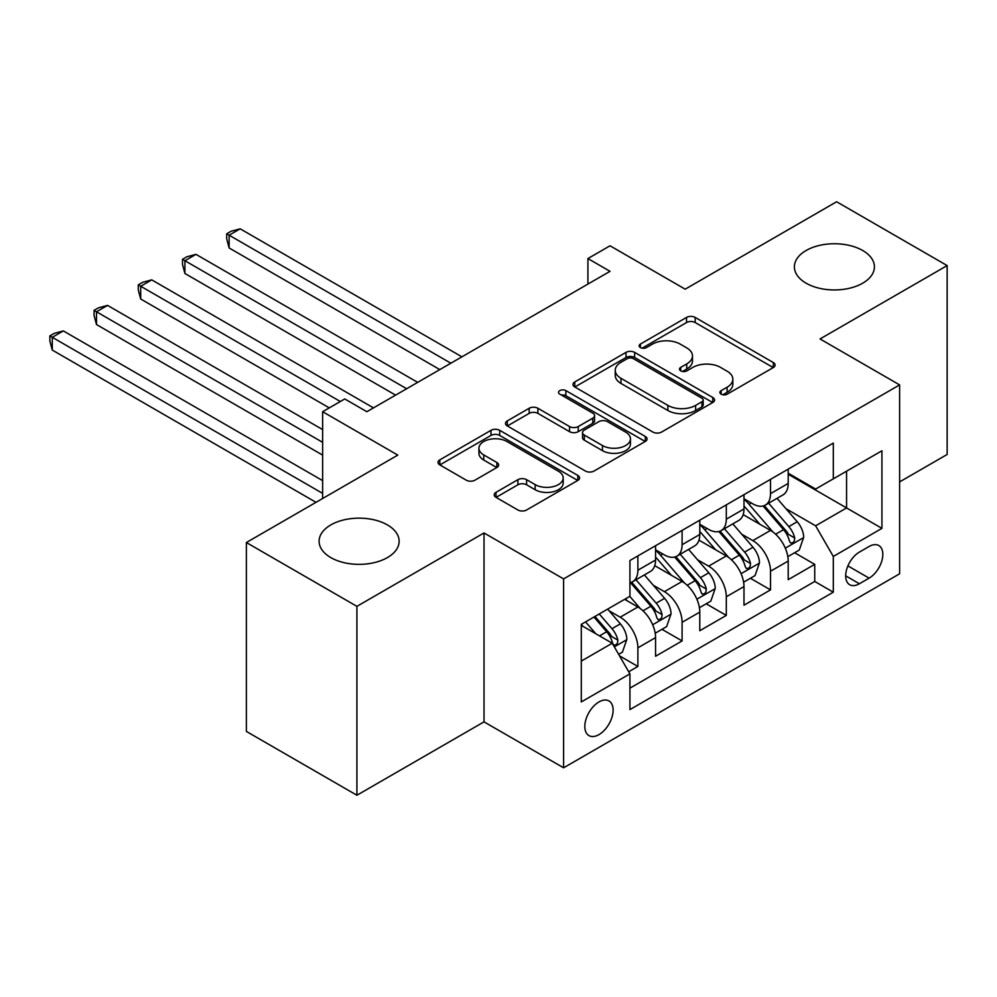 <?xml version="1.0" encoding="UTF-8"?>
<svg xmlns="http://www.w3.org/2000/svg" width="997" height="997" viewBox="0 0 997 997"><rect width="100%" height="100%" fill="white"/><g stroke="black" fill="none" stroke-linecap="round" stroke-linejoin="round"><path stroke-width="1.5" d="M721.13 394.176A4.3 2.48 0 0 0 727.199 394.176L773.311 367.544A6.132 3.539 0 0 0 775.105 365.039A6.132 3.539 0 0 0 773.311 362.534L695.196 317.432A6.132 3.539 0 0 0 686.522 317.432L640.41 344.065A4.3 2.48 0 0 0 639.152 345.809A4.3 2.48 0 0 0 640.41 347.567A4.3 2.48 0 0 0 646.48 347.567L652.449 344.127A19.641 11.341 0 0 1 680.228 344.127L686.734 347.878A19.641 11.341 0 0 1 692.479 355.904A19.641 11.341 0 0 1 686.734 363.917L680.764 367.357A4.3 2.48 0 0 0 679.505 369.114A4.3 2.48 0 0 0 680.764 370.872A4.3 2.48 0 0 0 686.846 370.872L692.803 367.419A19.641 11.341 0 0 1 720.582 367.419L727.087 371.183A19.641 11.341 0 0 1 732.845 379.196A19.641 11.341 0 0 1 727.087 387.222L721.13 390.662A4.3 2.48 0 0 0 719.871 392.419A4.3 2.48 0 0 0 721.13 394.176L721.13 390.662M387.409 524.921A40.017 23.105 0 0 0 343.803 519.911A40.017 23.105 0 0 0 319.102 541.259A40.017 23.105 0 0 0 330.817 557.597A40.017 23.105 0 0 0 374.436 562.595A40.017 23.105 0 0 0 399.136 541.259A40.017 23.105 0 0 0 387.409 524.921M862.704 250.509A40.017 23.105 0 0 0 819.098 245.499A40.017 23.105 0 0 0 794.385 266.847A40.017 23.105 0 0 0 806.112 283.185A40.017 23.105 0 0 0 849.718 288.195A40.017 23.105 0 0 0 874.419 266.847A40.017 23.105 0 0 0 862.704 250.509M598.973 734.615A20.002 11.553 120 0 0 612.046 716.98A20.002 11.553 120 0 0 608.98 700.953A20.002 11.553 120 0 0 598.973 701.938A20.002 11.553 120 0 0 585.9 719.572A20.002 11.553 120 0 0 588.965 735.612A20.002 11.553 120 0 0 598.973 734.615M495.995 492.331A6.132 3.539 0 0 0 494.2 494.836A6.132 3.539 0 0 0 495.995 497.341L517.917 509.99A6.132 3.539 0 0 0 526.59 509.99L577.799 480.429A6.132 3.539 0 0 0 579.606 477.924A6.132 3.539 0 0 0 577.799 475.419L499.684 430.318A6.132 3.539 0 0 0 491.01 430.318L439.802 459.879A6.132 3.539 0 0 0 438.007 462.384A6.132 3.539 0 0 0 439.802 464.889L466.272 480.18A6.132 3.539 0 0 0 474.946 480.18L496.867 467.518A6.132 3.539 0 0 0 498.662 465.013A6.132 3.539 0 0 0 496.867 462.508L483.744 454.931A16.413 9.484 0 0 1 478.934 448.226A16.413 9.484 0 0 1 489.066 439.478A16.413 9.484 0 0 1 506.962 441.521L558.382 471.22A16.413 9.484 0 0 1 563.193 477.924A16.413 9.484 0 0 1 553.061 486.673A16.413 9.484 0 0 1 535.165 484.617L526.59 479.669A6.132 3.539 0 0 0 517.917 479.669L495.995 492.331L495.995 497.341M899.618 481.912L947.15 454.47L947.15 265.576L836.62 201.755L685.188 289.18L610.027 245.785L587.918 258.559L610.027 271.321L366.859 411.711L344.75 398.95L322.642 411.711L322.642 498.5M356.914 606.35L356.914 795.245L484.019 721.853L484.019 532.959L356.914 606.35L246.371 542.53L397.803 455.106L322.642 411.711M484.019 532.959L563.604 578.908L899.618 384.904L899.618 573.798L563.604 767.802L563.604 578.908M947.15 265.576L820.033 338.955L899.618 384.904M652.885 432.062A6.132 3.539 0 0 0 661.559 432.062L712.768 402.501A6.132 3.539 0 0 0 714.575 399.996A6.132 3.539 0 0 0 712.768 397.491L634.653 352.39A6.132 3.539 0 0 0 625.979 352.39L574.77 381.951A6.132 3.539 0 0 0 572.963 384.468A6.132 3.539 0 0 0 574.77 386.973L652.885 432.062M561.51 395.099A4.3 2.48 0 0 1 565.872 395.709L565.872 390.6L645.283 436.449A6.132 3.539 0 0 1 647.09 438.954A6.132 3.539 0 0 1 645.283 441.459L594.075 471.033A6.132 3.539 0 0 1 585.401 471.033L507.286 425.931L507.286 420.921A6.132 3.539 0 0 0 505.479 423.426A6.132 3.539 0 0 0 507.286 425.931M507.286 420.921L529.195 408.259A6.132 3.539 0 0 1 537.882 408.259L569.561 426.554A6.132 3.539 0 0 0 578.235 426.554L592.779 418.167A6.132 3.539 0 0 0 594.573 415.662A6.132 3.539 0 0 0 592.779 413.157L559.791 394.114A4.3 2.48 0 0 1 558.532 392.357A4.3 2.48 0 0 1 561.186 390.064A4.3 2.48 0 0 1 565.872 390.6M356.914 795.245L246.371 731.424L246.371 542.53M628.708 671.754L637.881 666.457L619.536 655.864M609.092 610.787L620.196 617.193A25.012 14.444 60 0 1 637.881 647.826L655.565 637.619L655.565 656.25L682.098 640.934L661.983 629.319M653.309 585.264L664.413 591.67A25.012 14.444 60 0 1 682.098 622.302L699.782 612.096L699.782 630.727L726.302 615.411L706.188 603.796M697.526 559.741L708.618 566.146A25.012 14.444 60 0 1 726.302 596.779L743.986 586.56L743.986 605.204L770.519 589.888L770.519 571.244A25.012 14.444 -120 0 0 752.835 540.623L741.731 534.205M750.405 578.272L770.519 589.888M655.565 637.619A25.012 14.444 -120 0 0 637.881 606.986L624.62 599.322M699.782 612.096A25.012 14.444 -120 0 0 682.098 581.463L654.755 565.673M743.986 586.56A25.012 14.444 -120 0 0 726.302 555.94L698.959 540.15M869.11 546.493L859.389 552.101A19.379 11.191 120 0 0 846.727 569.187A19.379 11.191 120 0 0 849.693 584.716A19.379 11.191 120 0 0 859.389 583.756L869.11 578.148A19.379 11.191 120 0 0 881.772 561.062A19.379 11.191 120 0 0 878.806 545.533A19.379 11.191 120 0 0 869.11 546.493M581.288 661.098L612.233 643.227L629.917 673.86L629.917 709.602L833.305 592.181L833.305 556.451L815.621 525.818L785.948 508.682M629.917 673.86L581.288 701.938L581.288 624.346L629.917 596.268L629.917 560.526L833.305 443.104L833.305 478.847L881.934 450.769L881.934 528.36L833.305 556.451M655.565 549.808L664.413 554.918A25.012 14.444 60 0 0 676.913 556.152L694.597 545.945A25.012 14.444 -120 0 0 699.782 534.492L699.782 520.197M699.782 524.285L708.618 529.382A25.012 14.444 60 0 0 721.13 530.628L738.814 520.409A25.012 14.444 -120 0 0 743.986 508.969L743.986 494.674M629.917 688.154L814.736 581.463L814.736 564.352L788.203 579.668L788.203 561.037A25.012 14.444 -120 0 0 770.519 530.404L743.176 514.626M743.986 498.749L752.835 503.859A25.012 14.444 -120 0 0 765.335 505.105A25.012 14.444 -120 0 0 770.519 493.652L770.519 479.358M765.335 505.105L783.019 494.886A25.012 14.444 -120 0 0 788.203 483.433L788.203 469.138M637.881 555.927L637.881 570.222A25.012 14.444 60 0 1 632.696 581.675A25.012 14.444 60 0 1 629.917 582.684M632.696 581.675L650.38 571.468A25.012 14.444 -120 0 0 655.565 560.015L655.565 545.72M682.098 530.404L682.098 544.698A25.012 14.444 60 0 1 676.913 556.152M726.302 504.881L726.302 519.175A25.012 14.444 60 0 1 721.13 530.628M726.302 596.779L726.302 615.411M682.098 622.302L682.098 640.934M637.881 647.826L637.881 666.457M612.233 643.227L581.288 625.368M815.621 525.818L846.565 507.947L846.565 471.182L881.934 450.769M788.203 474.248L881.934 528.36M788.203 473.226L815.621 489.053L833.305 478.847M484.019 721.853L563.604 767.802M587.918 258.559L587.918 284.083M794.621 552.749L814.736 564.352M814.736 581.463L833.305 592.181M722.837 394.775L727.087 392.32A19.641 11.341 0 0 0 732.845 384.306L732.845 379.196M692.479 355.904L692.479 361.001A19.641 11.341 0 0 1 686.734 369.027L682.484 371.47M773.236 367.594L695.196 322.542A6.132 3.539 0 0 0 686.522 322.542L642.118 348.177M712.693 402.551L634.653 357.499A6.132 3.539 0 0 0 625.979 357.499L574.845 387.01M701.925 401.754A4.3 2.48 0 0 0 703.184 399.996A4.3 2.48 0 0 0 701.925 398.239L633.357 358.658A4.3 2.48 0 0 0 627.275 358.658L620.981 362.285A19.641 11.341 0 0 0 615.236 370.311A19.641 11.341 0 0 0 620.981 378.324L667.853 405.38A19.641 11.341 0 0 0 695.632 405.38L701.925 401.754L701.925 406.851A4.3 2.48 0 0 0 703.184 405.106L703.184 399.996M615.236 370.311L615.236 375.408A19.641 11.341 0 0 0 620.981 383.434L620.981 378.324M701.925 406.851L695.632 410.49A19.641 11.341 0 0 1 667.853 410.49L620.981 383.434M507.361 425.981L529.195 413.369L529.195 408.259M594.573 415.662L594.573 420.759A6.132 3.539 0 0 1 592.779 423.264L578.235 431.664A6.132 3.539 0 0 1 569.561 431.664L537.882 413.369A6.132 3.539 0 0 0 529.195 413.369M565.872 395.709L645.209 441.509M602.437 445.534A16.413 9.484 0 0 0 620.321 447.591A16.413 9.484 0 0 0 630.453 438.83A16.413 9.484 0 0 0 625.655 432.125L607.534 421.669A6.132 3.539 0 0 0 598.848 421.669L584.317 430.068A6.132 3.539 0 0 0 582.522 432.573A6.132 3.539 0 0 0 584.317 435.078L602.437 445.534L602.437 450.644A16.413 9.484 0 0 0 620.321 452.7A16.413 9.484 0 0 0 630.453 443.939L630.453 438.83M582.522 432.573L582.522 437.671A6.132 3.539 0 0 0 584.317 440.175L584.317 435.078M602.437 450.644L584.317 440.175M563.193 477.924L563.193 483.022A16.413 9.484 0 0 1 553.061 491.783A16.413 9.484 0 0 1 535.165 489.726L526.59 484.779A6.132 3.539 0 0 0 517.917 484.779L496.082 497.378M478.934 448.226L478.934 453.336A16.413 9.484 0 0 0 483.744 460.041L483.744 454.931M496.78 467.568L483.744 460.041M577.724 480.467L499.684 435.415A6.132 3.539 0 0 0 491.01 435.415L439.876 464.938M787.829 556.662L799.258 550.057L803.682 537.296A16.575 9.571 -120 0 0 797.226 521.743L777.024 498.35M772.974 532.024L749.021 504.283A47.831 27.617 -120 0 0 743.986 499.023M759.839 524.235L746.441 508.732A39.706 22.919 -120 0 0 743.986 506.065M461.91 356.826L240.19 228.824L229.136 235.205L229.136 247.966L439.802 369.588M763.091 506.002L783.517 529.656A16.575 9.571 60 0 1 789.425 541.072L790.633 543.029L792.877 542.717L794.372 540.897L794.734 538.006A16.575 9.571 -120 0 0 788.826 526.59L768.625 503.198M764.288 505.616L786.247 531.027A8.437 4.873 60 0 1 788.365 534.33L794.734 538.006M229.136 247.966L226.705 238.906L226.705 233.797L450.856 363.207M226.705 233.797L231.117 231.242L240.19 228.824M743.625 582.186L755.041 575.593L759.465 562.819A16.575 9.571 -120 0 0 753.009 547.266L732.807 523.874M728.77 557.547L704.804 529.818A47.831 27.617 -120 0 0 699.782 524.559M715.622 549.771L702.224 534.255A39.706 22.919 -120 0 0 699.782 531.588M417.693 382.362L195.973 254.347L184.919 260.728L184.919 273.49L395.597 395.124M718.874 531.526L739.3 555.179A16.575 9.571 60 0 1 745.208 566.595L746.417 568.564L748.66 568.24L750.155 566.421L750.517 563.529A16.575 9.571 -120 0 0 744.609 552.114L724.408 528.734M720.071 531.139L742.03 556.563A8.437 4.873 60 0 1 744.161 559.853L750.517 563.529M184.919 273.49L182.488 264.429L182.488 259.32L406.651 388.743M182.488 259.32L186.913 256.765L195.973 254.347M699.408 607.709L710.836 601.116L715.248 588.355A16.575 9.571 -120 0 0 708.805 572.789L688.603 549.409M684.553 583.071L660.6 555.341A47.831 27.617 -120 0 0 655.565 550.082M671.417 575.294L658.008 559.778A39.706 22.919 -120 0 0 655.565 557.111M373.489 407.885L151.756 279.87L140.702 286.251L140.702 299.013L329.272 407.885M674.657 557.049L695.096 580.703A16.575 9.571 60 0 1 701.003 592.118L702.212 594.087L704.443 593.776L705.938 591.944L706.312 589.053A16.575 9.571 -120 0 0 700.405 577.649L680.203 554.257M675.866 556.662L697.813 582.086A8.437 4.873 60 0 1 699.944 585.389L706.312 589.053M140.702 299.013L138.271 289.953L138.271 284.843L340.326 401.504M138.271 284.843L142.696 282.301L151.756 279.87M655.191 633.232L666.619 626.639L671.043 613.878A16.575 9.571 -120 0 0 664.588 598.325L644.386 574.933M640.336 608.606L629.768 596.356M627.2 600.817L625.48 598.823M322.642 429.582L107.551 305.394L96.497 311.774L96.497 324.536L322.642 455.106M630.453 582.572L650.879 606.238A16.575 9.571 60 0 1 656.786 617.642L657.995 619.611L660.238 619.299L661.734 617.479L662.095 614.588A16.575 9.571 -120 0 0 656.188 603.173L635.986 579.78M631.649 582.186L653.608 607.609A8.437 4.873 60 0 1 655.727 610.912L662.095 614.588M96.497 324.536L94.067 315.476L94.067 310.379L322.642 442.344M94.067 310.379L98.479 307.824L107.551 305.394M618.651 654.331L622.402 652.163L626.826 639.401A16.575 9.571 -120 0 0 620.371 623.848L607.659 609.117M595.782 633.731L585.551 621.879M582.983 626.34L581.288 624.384M322.642 480.629L63.334 330.917L52.28 337.298L52.28 350.072L316.012 502.326M593.95 617.031L606.662 631.762A16.575 9.571 60 0 1 612.569 643.177L613.778 645.134L616.021 644.822L617.517 643.003L617.878 640.111A16.575 9.571 -120 0 0 611.971 628.696L599.259 613.965M594.972 616.445L609.391 633.132A8.437 4.873 60 0 1 611.522 636.435L617.878 640.111M52.28 350.072L49.85 340.999L49.85 335.902L322.642 493.39M49.85 335.902L54.274 333.347L63.334 330.917M620.196 617.193L637.881 606.986M664.413 591.67L682.098 581.463M708.618 566.146L726.302 555.94M752.835 540.623L770.519 530.404M770.519 493.652L788.203 483.433M637.881 570.222L655.565 560.015M682.098 544.698L699.782 534.492M726.302 519.175L743.986 508.969M770.519 571.244L788.203 561.037M847.911 565.897L869.11 578.148M845.68 575.842L859.389 583.756M727.087 392.32L727.087 387.222M680.764 370.872L680.764 367.357M686.734 369.027L686.734 363.917M640.41 347.567L640.41 344.065M686.522 322.542L686.522 317.432M695.196 322.542L695.196 317.432M773.311 367.544L773.311 362.534M574.77 386.973L574.77 381.951M625.979 357.499L625.979 352.39M634.653 357.499L634.653 352.39M712.768 402.501L712.768 397.491M667.853 410.49L667.853 405.38M695.632 410.49L695.632 405.38M537.882 413.369L537.882 408.259M569.561 431.664L569.561 426.554M578.235 431.664L578.235 426.554M592.779 423.264L592.779 418.167M645.283 441.459L645.283 436.449M517.917 484.779L517.917 479.669M526.59 484.779L526.59 479.669M535.165 489.726L535.165 484.617M496.867 467.518L496.867 462.508M439.802 464.889L439.802 459.879M491.01 435.415L491.01 430.318M499.684 435.415L499.684 430.318M577.799 480.429L577.799 475.419M785.312 548.163L803.57 537.62M749.021 504.283L751.302 502.974M788.826 526.59L797.226 521.743M775.616 534.218L783.517 529.656M741.095 573.686L759.353 563.143M704.804 529.818L707.085 528.497M744.609 552.114L753.009 547.266M731.399 559.741L739.3 555.179M696.878 599.209L715.148 588.666M660.6 555.341L662.868 554.02M700.405 577.649L708.805 572.789M687.195 585.264L695.096 580.703M652.674 624.745L670.931 614.202M656.188 603.173L664.588 598.325M642.978 610.8L650.879 606.238M614.339 646.866L626.714 639.725M611.971 628.696L620.371 623.848M599.521 635.887L606.662 631.762"/></g></svg>
